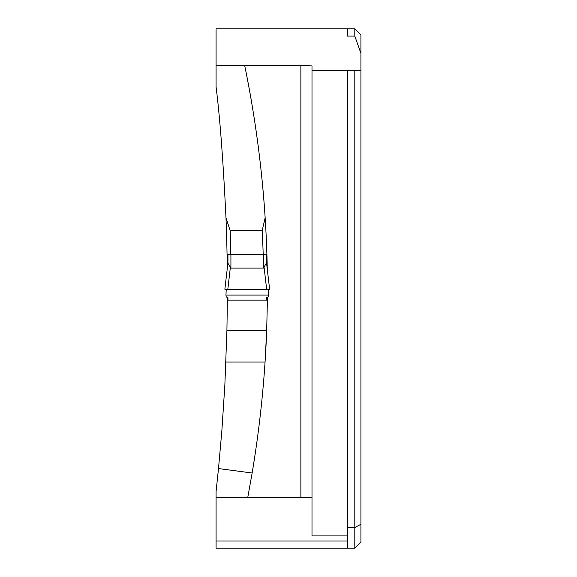 <?xml version="1.0" encoding="UTF-8"?>
<svg xmlns="http://www.w3.org/2000/svg" width="577" height="577" viewBox="0 0 577 577"><rect width="100%" height="100%" fill="white"/><g stroke="black" fill="none" stroke-linecap="round" stroke-linejoin="round"><path stroke-width="0.87" d="M360.921 53.344L360.921 34.973L354.805 28.85L347.383 28.85L354.805 28.85L354.805 36.099L360.921 53.344L360.921 542.027L354.805 548.15L354.805 70.509L360.921 70.863M227.36 300.163L226.92 330.376L224.864 384.895L221.878 430.565L218.503 468.553L252.142 473.017C258.301 436.241 262.607 399.248 265.059 362.031L266.689 330.376L267.396 300.163A1110.747 1110.747 0 0 0 267.418 297.335L267.396 300.163L266.524 300.163L266.524 297.718L268.247 296.982L268.521 295.085L225.946 295.085L226.22 296.982L227.944 297.718L227.944 300.163L227.36 300.163L227.374 297.472M252.142 473.017L247.713 497.706L216.079 497.706L216.079 491.503L218.503 468.553M225.932 362.031L265.059 362.031A1110.747 1110.747 0 0 0 266.689 330.376L226.92 330.376M266.906 254.587L266.524 254.587L266.906 254.587L267.266 269.12A1110.747 1110.747 0 0 0 244.677 65.475C248.478 83.961 260.458 143.471 265.153 217.832L262.182 230.562A1107.039 1107.039 0 0 1 263.199 254.587M230.771 254.587A1817.362 1817.362 0 0 0 230.151 230.562L225.982 217.832C223.184 160.449 219.88 116.835 216.079 86.983L216.079 28.85L347.383 28.85L347.383 36.099L354.805 36.099M225.982 217.832A1813.655 1813.655 0 0 1 227.057 254.587L227.944 254.587L227.057 254.587L227.273 268.521M230.151 230.562L262.182 230.562M247.713 497.706L300.869 497.706L300.869 65.475L216.079 65.475M216.079 497.706L216.079 548.15L347.383 548.15L347.383 70.401L311.998 70.401M300.869 497.706L311.998 497.706L311.998 65.886L300.869 65.475M311.998 497.706L311.998 535.925L347.383 535.925M347.383 70.509L354.805 70.509M347.383 548.15L354.805 548.15L360.921 542.027M360.921 34.973L354.805 28.85M266.538 262.881L269.618 289.243L224.857 289.243L269.618 289.243L266.524 262.78L266.524 254.587L227.944 254.587L227.944 263.249L230.915 268.096L263.552 268.096L266.524 262.737M266.524 254.587L266.524 263.249M227.944 300.163L266.524 300.163M226.249 289.243L225.946 295.085M230.338 267.641L227.821 289.243L224.857 289.243L227.944 262.78M268.218 289.243L268.521 295.085M227.821 289.243L266.646 289.243L264.129 267.641M269.618 289.243L266.646 289.243M360.921 524.255L354.805 527.544L347.383 527.544M216.079 541.031L347.383 541.031M230.915 254.587L230.915 268.096M263.552 254.587L263.552 268.096"/></g></svg>
